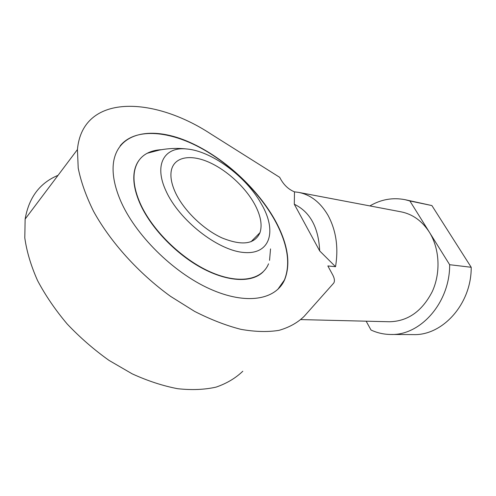 <?xml version="1.0" encoding="UTF-8"?>
<svg xmlns="http://www.w3.org/2000/svg" width="496" height="496" viewBox="0 0 496 496"><rect width="100%" height="100%" fill="white"/><g stroke="black" fill="none" stroke-linecap="round" stroke-linejoin="round"><path stroke-width="0.74" d="M120.175 145.812C134.664 128.117 167.009 130.336 198.648 146.872C230.404 163.568 260.437 193.074 276.26 222.971C287.872 245.272 290.6 264.269 284.431 279.961L277.729 289.484M263.072 271.92C252.117 282.85 228.203 282.23 201.977 268.107C175.782 254.008 150.393 227.435 139.779 203.062C134.645 191.109 132.816 180.693 134.286 171.821C135.148 166.885 136.964 162.738 139.736 159.377M147.827 153.084L159.52 150.04M268.553 263.81C262.006 280.097 238.855 284.654 210.168 271.839C181.542 259.123 151.671 229.803 139.977 202.833C134.844 190.873 133.009 180.463 134.478 171.591C136.047 163.085 140.238 157.003 147.064 153.345C151.168 151.175 155.93 149.966 161.349 149.705M120.243 199.95C114.291 185.684 112.046 173.178 113.51 162.428C117.961 132.389 151.156 126.12 186.787 141.031C222.599 155.973 258.614 189.044 276.452 222.772C288.071 245.08 290.805 264.077 284.642 279.763C275.9 299.751 246.493 305.462 209.696 288.852C172.974 272.385 134.701 234.397 120.243 199.95M166.024 191.01C153.425 164.244 164.722 146.227 187.147 149.023C211.11 151.15 243.623 174.828 259.408 200.564L263.023 206.869C276.749 232.661 269.483 255.062 243.418 252.433C217.558 250.263 179.068 220.15 166.024 191.01M333.535 283.297L304.153 316.349C297.588 322.747 289.199 327.416 278.975 330.355C267.753 332.171 255.08 331.836 240.944 329.35C226.151 325.568 210.695 319.579 194.575 311.376L170.519 296.329C138.694 273.315 110.577 242.203 93.608 211.426C86.068 196.18 80.935 181.741 78.213 168.107L77.432 149.556C82.547 93.428 153.134 96.001 210.949 134.032L279.676 177.326L280.587 179C284.078 185.225 288.715 189.509 294.488 191.847L298.685 192.392C310.676 194.81 320.447 202.442 327.986 215.283C336.139 230.386 338.656 247.523 335.532 266.699L327.85 265.949L332.704 274.871C334.44 278.169 334.856 280.779 333.951 282.695L333.535 283.297M335.532 266.699L319.684 250.926C318.575 227.459 310.112 211.897 294.295 204.228L319.684 250.926M294.295 204.228L294.488 191.847M175.404 192.541C183.613 210.298 203.366 229.468 222.14 237.975C242.246 246.035 254.863 244.255 260.003 232.63C262.347 225.24 260.815 216.237 255.403 205.623C246.307 188.065 227.23 170.24 208.723 162.13C190.253 154.008 174.034 156.879 171.306 170.612C170.159 176.737 171.523 184.047 175.404 192.541M242.798 371.231C235.612 378.157 226.709 383.451 216.095 387.116C204.569 389.707 191.754 390.234 177.642 388.703C162.973 385.913 147.82 380.959 132.184 373.841L109.052 360.412C93.98 349.686 80.036 337.559 67.22 324.031C55.341 309.95 45.452 295.461 37.553 280.562C30.957 265.732 26.703 251.509 24.8 237.888L25.135 219.096C28.886 197.464 39.854 182.875 58.051 175.33M300.911 319.598L389.434 321.755C407.861 321.34 422.152 311.252 432.307 291.499C440.913 272.62 439.636 248.589 429.344 232.159C422.059 220.943 412.653 214.173 401.128 211.848L298.685 192.392M369.898 205.914C381.015 199.398 392.727 197.315 405.034 199.677L409.888 200.967L449.655 264.709C449.953 302.647 420.397 335.755 390.693 334.471C383.799 334.403 377.233 332.915 371.002 330.014L366.153 321.185M405.034 199.677L431.892 205.567L471.2 267.276C471.572 303.881 442.568 335.829 413.242 334.595L390.693 334.471M471.2 267.276L449.655 264.709M431.892 205.567L409.888 200.967M269.557 260.363L270.531 248.911M187.147 149.023C173.6 147.473 160.239 148.912 147.064 153.345M25.135 219.096L77.432 149.556M260.003 232.63L250.995 241.763"/></g></svg>
